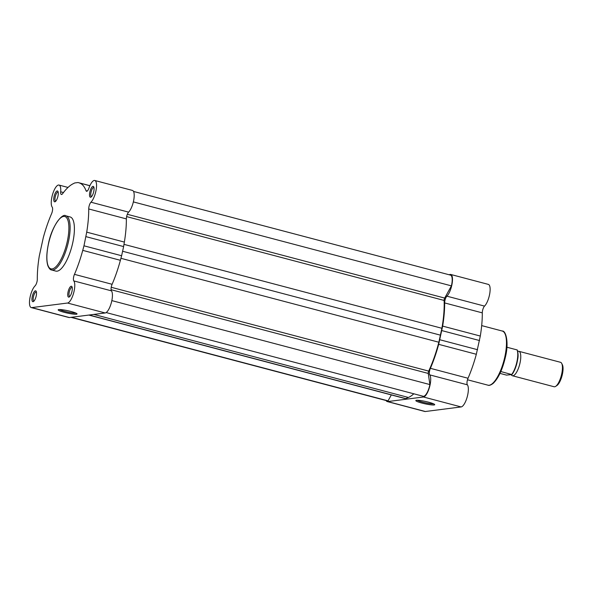 <?xml version="1.0" encoding="UTF-8"?>
<svg xmlns="http://www.w3.org/2000/svg" width="592" height="592" viewBox="0 0 592 592"><rect width="100%" height="100%" fill="white"/><g stroke="black" fill="none" stroke-linecap="round" stroke-linejoin="round"><path stroke-width="0.89" d="M106.16 312.569L423.421 396.329A11.004 3.604 -75.2 0 0 429.896 384.578L428.26 373.441A1.872 0.614 104.8 0 1 428.349 372.183A1.872 0.614 104.8 0 1 428.704 371.103A62.093 20.328 -75.2 0 0 438.85 342.235L441.891 328.279A62.093 20.328 -75.2 0 0 444.111 300.433A1.872 0.614 104.8 0 1 444.222 299.382A1.872 0.614 104.8 0 1 444.696 298.072L451.415 285.869A11.004 3.604 -75.2 0 0 450.534 275.132L133.518 191.438M70.988 317.342L387.353 400.865A11.004 3.604 -75.2 0 0 388.049 400.851L391.319 394.923M71.491 317.275L388.049 400.851M88.815 315.062L403.1 398.031A62.093 20.328 -75.2 0 0 403.411 398.113L405.735 398.601L408.413 397.469A62.093 20.328 -75.2 0 0 413.808 393.791M89.133 315.018L405.735 398.601M111.836 300.61L429.896 384.578M122.603 251.252L440.663 335.22M133.355 201.902L451.415 285.869M517.748 351.426A12.647 4.137 104.8 0 1 518.303 351.271A12.647 4.137 104.8 0 1 518.858 351.3A12.647 4.137 104.8 0 1 519.835 363.769A12.647 4.137 104.8 0 1 512.961 375.779A12.647 4.137 104.8 0 1 512.406 375.75A12.647 4.137 104.8 0 1 511.236 374.662M512.406 375.75L554.075 386.746A12.647 4.137 -75.2 0 0 554.63 386.783A12.647 4.137 -75.2 0 0 555.659 386.361A12.647 4.137 -75.2 0 0 561.305 375.58A12.647 4.137 -75.2 0 0 561.712 363.421A12.647 4.137 -75.2 0 0 560.528 362.304L518.858 351.3M499.981 373.389L506.471 375.099L511.843 374.581L500.817 371.539M511.843 374.581L511.747 374.425A14.748 4.832 -75.2 0 0 517.09 349.916L506.893 347.223M517.09 349.916L517.186 350.072A14.282 4.677 104.8 0 1 517.186 361.897A14.282 4.677 104.8 0 1 511.917 374.492M561.712 363.421L562.4 364.783A11.426 3.744 104.8 0 1 562.03 375.772A11.426 3.744 104.8 0 1 556.931 385.51L555.659 386.361M64.254 312.332A9.664 1.199 12.3 0 1 58.275 309.72A9.664 1.199 12.3 0 1 70.966 311.473A9.664 1.199 12.3 0 1 77.004 313.804A9.664 1.199 12.3 0 1 64.254 312.332M59.592 309.535A8.725 1.088 -167.7 0 0 64.772 311.385A8.725 1.088 -167.7 0 0 75.88 313.087M36.186 296.007A5.617 1.843 104.8 0 1 33.5 301.513A5.617 1.843 104.8 0 1 32.279 296.503A5.617 1.843 104.8 0 1 36.193 291.323A5.617 1.843 104.8 0 1 36.186 296.007M36.415 292.011A4.684 1.532 -75.2 0 0 36.282 291.952A4.684 1.532 -75.2 0 0 33.463 296.688A4.684 1.532 -75.2 0 0 33.892 301.01A4.684 1.532 -75.2 0 0 34.033 301.025M71.972 291.434A5.617 1.843 104.8 0 1 69.294 296.94A5.617 1.843 104.8 0 1 68.065 291.93A5.617 1.843 104.8 0 1 71.98 286.75A5.617 1.843 104.8 0 1 71.972 291.434M72.202 287.431A4.684 1.532 -75.2 0 0 72.069 287.379A4.684 1.532 -75.2 0 0 69.249 292.115A4.684 1.532 -75.2 0 0 69.678 296.437A4.684 1.532 -75.2 0 0 69.819 296.451M93.751 191.556A5.617 1.843 104.8 0 1 91.064 197.069A5.617 1.843 104.8 0 1 89.843 192.06A5.617 1.843 104.8 0 1 93.758 186.872A5.617 1.843 104.8 0 1 93.751 191.556M93.98 187.56A4.684 1.532 -75.2 0 0 93.847 187.509A4.684 1.532 -75.2 0 0 91.027 192.245A4.684 1.532 -75.2 0 0 91.457 196.559A4.684 1.532 -75.2 0 0 91.597 196.581M57.957 196.137A5.617 1.843 104.8 0 1 55.278 201.643A5.617 1.843 104.8 0 1 54.057 196.633A5.617 1.843 104.8 0 1 57.972 191.453A5.617 1.843 104.8 0 1 57.957 196.137M58.194 192.134A4.684 1.532 -75.2 0 0 58.06 192.082A4.684 1.532 -75.2 0 0 55.241 196.818A4.684 1.532 -75.2 0 0 55.67 201.139A4.684 1.532 -75.2 0 0 55.811 201.154M68.013 187.442L59 185.067A11.707 3.833 104.8 0 0 52.681 194.072A11.707 3.833 104.8 0 0 52.229 207.156A4.684 1.532 104.8 0 1 52.348 211.255A4.684 1.532 104.8 0 1 51.571 213.712A63.218 20.698 104.8 0 0 43.283 237.695L39.309 255.922A63.218 20.698 104.8 0 0 37.311 279.106A4.684 1.532 104.8 0 1 37.037 281.496A4.684 1.532 104.8 0 1 35.069 285.862A11.707 3.833 104.8 0 0 29.903 298.116A11.707 3.833 104.8 0 0 31.243 307.574A11.707 3.833 104.8 0 0 31.761 307.603L67.547 303.03A11.707 3.833 104.8 0 0 74.089 291.16A11.707 3.833 104.8 0 0 73.793 280.911A4.684 1.532 104.8 0 1 74.459 274.355A63.218 20.698 104.8 0 0 82.747 250.364L83.975 245.806L121.619 255.744L120.391 260.302L82.747 250.364M31.243 307.574L68.894 317.512A11.707 3.833 -75.2 0 0 69.405 317.541L105.191 312.968A11.707 3.833 -75.2 0 0 111.733 301.099A11.707 3.833 -75.2 0 0 111.444 290.85L73.793 280.911M85.973 236.645L123.617 246.583L124.364 242.084A63.218 20.698 -75.2 0 0 126.362 218.899A4.684 1.532 -75.2 0 1 128.605 212.143A11.707 3.833 -75.2 0 0 133.511 201.228A11.707 3.833 -75.2 0 0 132.43 190.424L94.787 180.486A11.707 3.833 104.8 0 1 95.86 191.29A11.707 3.833 104.8 0 1 90.953 202.205A4.684 1.532 104.8 0 0 88.719 208.961A63.218 20.698 104.8 0 1 86.713 232.145L83.975 245.806M72.742 242.787A28.002 9.169 -75.2 0 0 70.159 216.961L65.882 215.828A28.002 9.169 104.8 0 1 68.465 241.662A28.002 9.169 104.8 0 1 51.585 269.974L55.863 271.106A28.002 9.169 -75.2 0 0 72.742 242.787M89.873 185.747L78.018 182.536L74.733 182.958L72.964 183.846A63.218 20.698 104.8 0 0 62.597 193.695A4.684 1.532 104.8 0 1 61.376 194.494A4.684 1.532 104.8 0 1 60.695 191.801A11.707 3.833 104.8 0 0 59 185.067M79.491 183.009A63.218 20.698 104.8 0 1 86.032 190.698A4.684 1.532 -75.2 0 0 86.543 191.275A4.684 1.532 -75.2 0 0 88.896 188.197A11.707 3.833 104.8 0 1 94.787 180.486M123.617 246.583L121.619 255.744M111.444 290.85A4.684 1.532 -75.2 0 1 112.103 284.293A63.218 20.698 -75.2 0 0 120.391 260.302M78.018 182.536L89.903 185.673M428.63 402.205A9.664 1.199 12.3 0 1 434.669 404.528A9.664 1.199 12.3 0 1 421.918 403.063A9.664 1.199 12.3 0 1 415.939 400.444A9.664 1.199 12.3 0 1 428.63 402.205M417.264 400.266A8.725 1.088 -167.7 0 0 422.444 402.116A8.725 1.088 -167.7 0 0 433.544 403.818M387.175 401.539A11.707 3.833 104.8 0 0 387.693 401.576L423.48 396.995A11.707 3.833 104.8 0 0 429.496 387.22A11.707 3.833 104.8 0 0 429.725 374.877A4.684 1.532 104.8 0 1 429.614 370.777A4.684 1.532 104.8 0 1 430.391 368.32L468.035 378.258A4.684 1.532 -75.2 0 0 467.258 380.715A4.684 1.532 -75.2 0 0 467.377 384.815A11.707 3.833 -75.2 0 1 467.14 397.158A11.707 3.833 -75.2 0 1 461.124 406.933L425.337 411.514A11.707 3.833 -75.2 0 1 424.827 411.484L387.175 401.539A11.707 3.833 104.8 0 1 386.095 400.532M430.391 368.32A63.218 20.698 104.8 0 0 438.679 344.337L442.646 326.111A63.218 20.698 104.8 0 0 444.651 302.926A4.684 1.532 104.8 0 1 444.925 300.536A4.684 1.532 104.8 0 1 446.886 296.17L484.537 306.108A4.684 1.532 -75.2 0 0 482.576 310.474A4.684 1.532 -75.2 0 0 482.295 312.865A63.218 20.698 -75.2 0 1 480.297 336.049L476.323 354.275A63.218 20.698 -75.2 0 1 468.035 378.258M449.269 274.799A11.707 3.833 104.8 0 1 450.719 274.459A11.707 3.833 104.8 0 1 452.059 283.916A11.707 3.833 104.8 0 1 446.886 296.17M484.537 306.108A11.707 3.833 -75.2 0 0 489.702 293.854A11.707 3.833 -75.2 0 0 488.363 284.397L450.719 274.459M439.908 339.771L477.552 349.709M441.906 330.61L479.55 340.548M127.324 214.289L444.696 298.072M111.222 287.283L428.704 371.103M88.837 315.062L403.411 398.113M93.832 314.419L408.413 397.469M111.081 289.703L428.26 373.441M120.931 258.304L438.85 342.235M123.987 244.355L441.891 328.279M126.621 216.613L444.111 300.433M67.281 241.477A27.069 8.858 -75.2 0 0 63.603 216.435A27.069 8.858 -75.2 0 0 48.477 243.882A27.069 8.858 -75.2 0 0 52.163 268.916A27.069 8.858 -75.2 0 0 67.281 241.477M105.191 312.968L67.547 303.03M128.605 212.143L90.953 202.205M69.405 317.541L31.761 307.603M63.47 192.533L60.695 191.801M87.268 191.024L86.032 190.698M124.364 242.084L86.713 232.145M126.362 218.899L88.719 208.961M112.103 284.293L74.459 274.355M504.821 356.858A28.002 9.169 -75.2 0 0 502.245 331.032C505.783 330.417 509.135 342.25 505.413 357.102C502.504 369.497 498.42 378.266 493.158 383.401C490.82 385.14 489.081 385.732 487.949 385.177A28.002 9.169 -75.2 0 0 504.821 356.858M387.693 401.576L425.337 411.514M423.48 396.995L461.124 406.933M442.646 326.111L480.297 336.049M444.651 302.926L482.295 312.865M438.679 344.337L476.323 354.275M429.725 374.877L467.377 384.815M517.304 350.013C518.94 356.48 517.674 358.685 516.764 363.769C515.521 368.372 513.923 371.961 511.954 374.544M65.882 215.828C62.486 212.713 51.659 226.248 48.418 243.904C46.435 253.435 46.272 260.746 47.915 265.83C49.099 268.516 50.32 269.9 51.585 269.974M481.681 325.6L502.245 331.032M467.495 379.775L487.949 385.177"/></g></svg>
